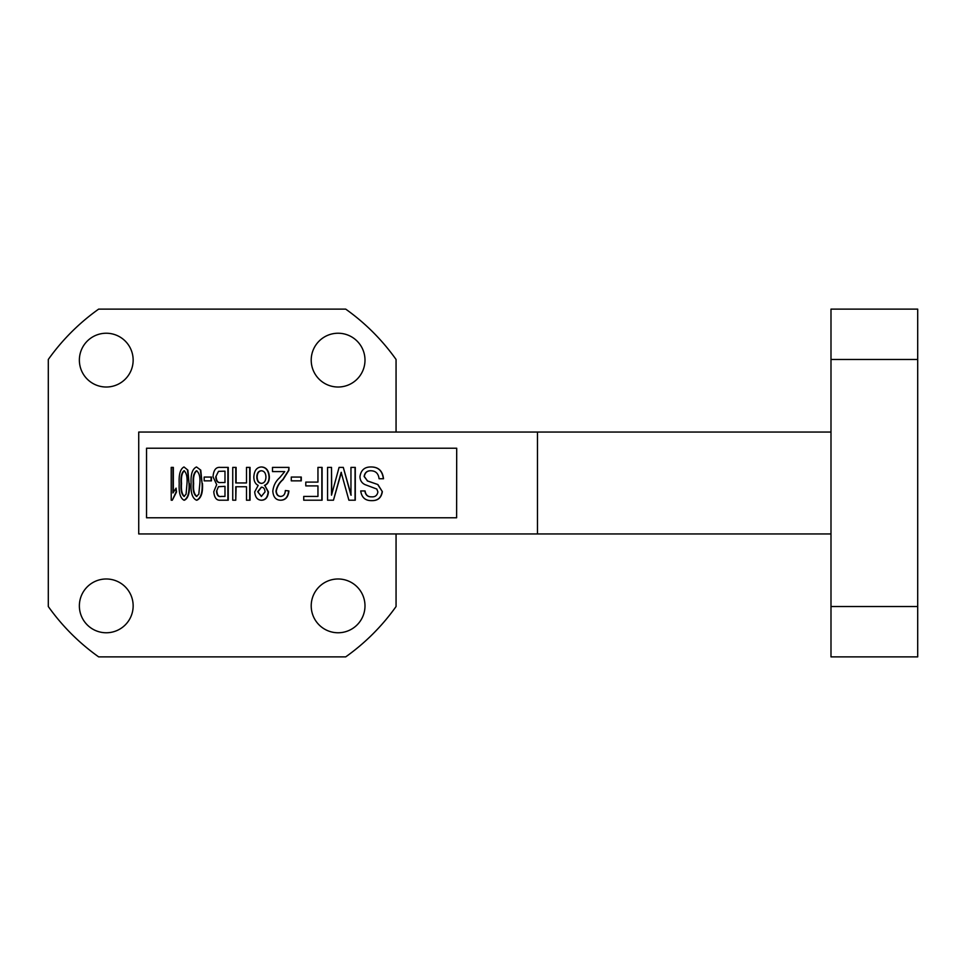 <?xml version="1.0" encoding="UTF-8"?>
<svg xmlns="http://www.w3.org/2000/svg" width="966" height="966" viewBox="0 0 966 966"><rect width="100%" height="100%" fill="white"/><g stroke="black" fill="none" stroke-linecap="round" stroke-linejoin="round"><path stroke-width="1.45" d="M133.151 360.125A26.891 26.891 0 0 0 106.26 333.234A26.891 26.891 0 0 0 79.369 360.125A26.891 26.891 0 0 0 106.26 387.016A26.891 26.891 0 0 0 133.151 360.125M364.991 360.125A26.891 26.891 0 0 0 338.1 333.234A26.891 26.891 0 0 0 311.209 360.125A26.891 26.891 0 0 0 338.1 387.016A26.891 26.891 0 0 0 364.991 360.125M133.151 605.875A26.891 26.891 0 0 0 106.26 578.984A26.891 26.891 0 0 0 79.369 605.875A26.891 26.891 0 0 0 106.26 632.766A26.891 26.891 0 0 0 133.151 605.875M364.991 605.875A26.891 26.891 0 0 0 338.1 578.984A26.891 26.891 0 0 0 311.209 605.875A26.891 26.891 0 0 0 338.1 632.766A26.891 26.891 0 0 0 364.991 605.875M830.989 656.88L830.989 606.527L917.7 606.527L917.7 656.88L830.989 656.88M830.989 359.473L830.989 309.12L917.7 309.12L917.7 359.473L830.989 359.473L830.989 606.527M917.7 359.473L917.7 606.527M537.47 432.056L138.73 432.056L138.73 533.944L537.47 533.944L537.47 432.056L830.989 432.056M830.989 533.944L537.47 533.944M456.701 448.224L456.616 517.776L456.701 448.224M396.06 432.056L396.06 359.473A213.293 213.293 0 0 0 345.707 309.12L98.653 309.12A213.293 213.293 0 0 0 48.3 359.473L48.3 606.527A213.293 213.293 0 0 0 98.653 656.88L345.707 656.88A213.293 213.293 0 0 0 396.06 606.527L396.06 533.944M456.616 517.776L146.542 517.776L146.542 448.224L456.616 448.224M172.914 467.387L172.914 492.962L176.09 488.12L176.09 491.996L172.298 500.207L171.211 500.207L171.211 467.387L173.337 467.387L173.337 492.02M176.09 488.12L176.512 491.996L172.298 500.207M189.433 483.568C189.879 492.817 188.201 498.359 184.409 500.207L183.999 500.207C180.316 498.275 178.722 492.732 179.205 483.568C178.722 474.366 180.328 468.836 183.999 466.964L187.887 470.128L189.034 483.568C189.469 492.817 187.79 498.371 183.999 500.207M202.486 483.568C202.981 492.817 201.109 498.359 196.883 500.207L196.496 500.207C192.367 498.275 190.58 492.732 191.111 483.568C190.58 474.366 192.379 468.836 196.496 466.964L200.771 470.128L202.099 483.568C202.594 492.817 200.723 498.371 196.496 500.207M211.457 477.059L211.457 480.851L204.176 480.851L204.176 477.059L211.457 477.059M228.254 467.387L228.254 500.207L220.26 500.207C216.456 500.485 214.283 497.659 213.776 491.694L216.686 484.63L213.027 476.781C213.546 470.068 215.949 466.928 220.248 467.387L228.254 467.387M235.764 500.207L232.746 500.207L232.746 467.387L236.115 467.387L236.115 482.952L246.499 482.952L246.499 467.387L250.037 467.387L250.037 500.207L246.499 500.207L246.499 486.743L236.115 486.743L235.764 500.207L235.764 486.743L246.499 486.743M264.781 485.391L268.427 491.923C267.956 497.273 265.71 500.038 261.701 500.207L261.375 500.207C257.379 500.014 255.157 497.224 254.71 491.827L258.176 485.391C255.35 483.99 253.889 481.177 253.829 476.938C254.227 470.623 256.727 467.29 261.339 466.964L261.665 466.964C266.35 467.303 268.922 470.671 269.357 477.047C269.309 481.37 267.775 484.147 264.781 485.391L268.113 491.923C267.642 497.273 265.396 500.038 261.375 500.207M272.81 471.589L284.741 471.589L272.497 471.589L272.497 467.387L288.955 467.387L288.617 470.309L282.736 479.655C279.162 482.722 276.916 486.538 275.986 491.102C276.3 494.532 277.822 496.295 280.551 496.415C283.521 496.295 285.127 494.326 285.344 490.523L288.629 490.945C287.977 497.019 285.26 500.11 280.478 500.207C275.841 500.05 273.293 497.031 272.81 491.151C273.475 485.596 275.769 481.104 279.717 477.675L284.741 471.589M288.955 467.387L288.906 470.309L283.026 479.655C279.464 482.71 277.218 486.526 276.288 491.102C276.602 494.532 278.123 496.307 280.84 496.415M285.344 490.523L288.919 490.945C288.254 497.031 285.55 500.11 280.78 500.207L280.478 500.207M301.283 477.059L301.283 480.851L291.273 480.851L291.273 477.059L301.283 477.059M306.065 482.106L317.959 482.106L317.959 467.387L322.101 467.387L322.101 500.207L303.735 500.207L303.735 496.415L317.959 496.415L317.959 485.898L306.065 485.898M304.012 496.415L317.959 496.415M333.463 500.207L327.559 500.207L327.559 467.387L331.507 467.387L331.507 495.16L339.078 467.387L343.292 467.387L350.96 495.16L350.96 467.387L355.283 467.387L355.283 500.207L348.895 500.207L341.155 472.35L333.463 500.207L341.384 472.35M331.507 467.387L331.749 494.278M343.292 467.387L351.177 495.16M371.101 470.756C367.273 470.647 365.015 472.555 364.315 476.48L367.478 480.911L377.887 484.546L382.343 491.634C381.389 497.744 377.911 500.738 371.91 500.63L371.717 500.63C365.341 500.762 361.682 497.538 360.716 490.945L365.076 490.945C365.667 495.003 367.889 496.971 371.741 496.838M370.92 466.964C378.406 466.892 382.596 470.816 383.514 478.75L383.333 478.75C382.427 470.816 378.225 466.892 370.727 466.964L370.92 466.964M383.333 478.75L379.07 478.75C378.455 473.557 375.738 470.889 370.908 470.756C367.068 470.647 364.81 472.555 364.122 476.48L364.315 476.48M364.122 476.48L367.478 480.911M367.285 480.911L377.887 484.546M377.706 484.546L382.343 491.634M382.162 491.634C381.208 497.744 377.718 500.738 371.717 500.63M364.882 490.945C365.474 495.003 367.696 496.971 371.548 496.838C375.122 497.104 377.235 495.461 377.899 491.935L376.825 489.038L365.076 484.642C361.827 483.133 360.113 480.488 359.956 476.697C360.91 470.225 364.496 466.976 370.727 466.964M355.065 467.387L355.065 500.207M317.959 482.106L305.787 482.106L305.787 485.898L317.959 485.898M321.847 467.387L321.847 500.207M301.018 477.059L301.018 480.851M261.339 466.964C266.048 467.303 268.608 470.671 269.055 477.047L269.357 477.047M269.055 477.047C268.995 481.358 267.461 484.135 264.455 485.391M257.705 491.706L261.339 496.415L265.022 491.911C264.853 488.808 263.609 487.226 261.315 487.166L257.705 491.706L261.508 496.415M256.811 476.999C256.98 481.008 258.514 483.133 261.412 483.374C264.249 483.133 265.759 481.044 265.94 477.132C265.783 473.111 264.249 470.985 261.315 470.756C258.477 470.961 256.968 473.05 256.811 476.999L257.137 476.999C257.306 481.008 258.84 483.133 261.726 483.374M261.641 470.756C258.791 470.973 257.294 473.05 257.137 476.999M261.472 487.166L258.031 491.706M235.764 467.387L235.764 482.952L246.499 482.952M249.699 467.387L249.699 500.207M227.891 467.387L227.891 500.207M218.413 486.707L216.517 491.283C216.879 495.365 218.413 497.067 221.117 496.415L224.981 496.415L224.981 486.321L218.413 486.707L216.517 491.283M218.497 471.336L215.756 476.854C216.106 481.116 217.688 483 220.526 482.529L224.981 482.529L224.981 471.166L218.497 471.336L215.756 476.854M224.981 471.166L218.871 471.336M216.13 476.854C216.481 481.116 218.062 483.012 220.888 482.529L224.981 482.529M224.981 486.321L218.787 486.707M216.879 491.283C217.253 495.365 218.787 497.067 221.492 496.415L224.981 496.415M211.071 477.059L211.071 480.851M196.496 466.964L200.771 470.128M200.373 470.128L202.099 483.568M193.236 483.58C192.705 490.173 193.792 494.447 196.509 496.415L198.815 494.169L199.829 483.58C200.36 477.011 199.25 472.736 196.496 470.756C193.792 472.748 192.705 477.023 193.236 483.58L193.635 483.58C193.103 490.173 194.19 494.447 196.907 496.415M196.883 470.756C194.19 472.748 193.103 477.023 193.635 483.58M183.999 466.964L187.887 470.128M187.476 470.128L189.034 483.568M181.089 483.58C180.618 490.173 181.596 494.447 184.023 496.415L186.076 494.169L186.993 483.58C187.464 477.011 186.462 472.736 183.999 470.756C181.584 472.748 180.618 477.023 181.089 483.58L181.511 483.58C181.028 490.173 182.006 494.447 184.434 496.415M184.409 470.756C181.994 472.748 181.028 477.023 181.511 483.58"/></g></svg>
